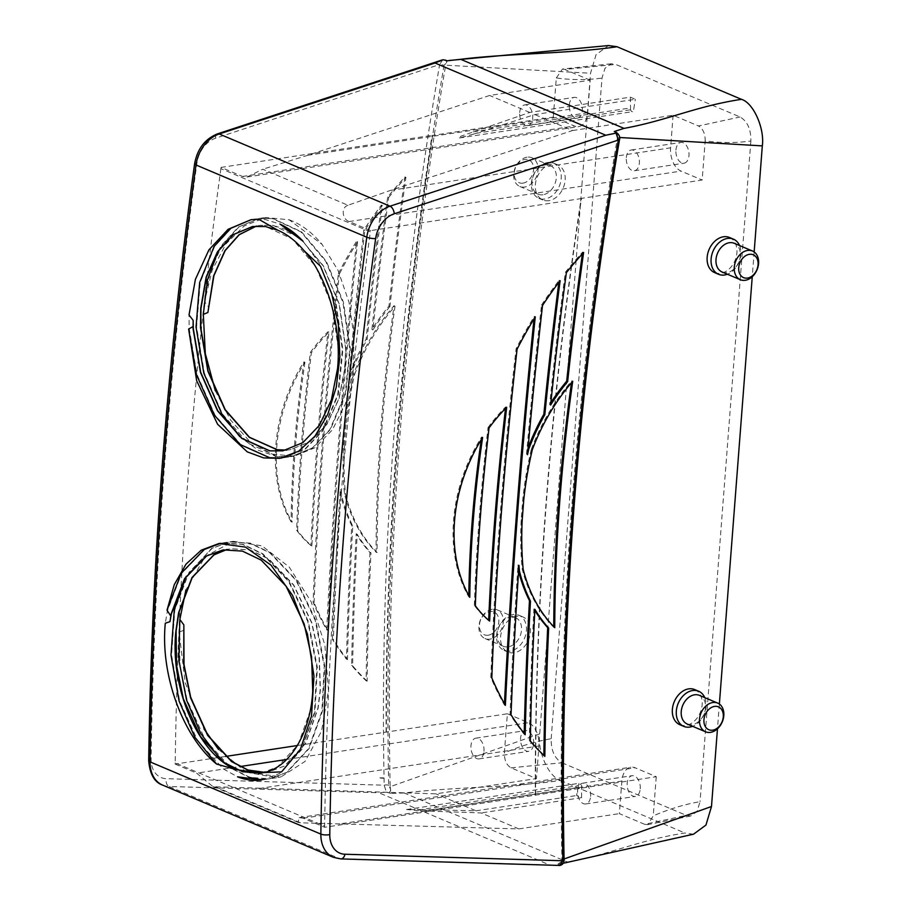 <?xml version="1.0" encoding="UTF-8"?>
<svg xmlns="http://www.w3.org/2000/svg" width="911" height="911" viewBox="0 0 911 911"><rect width="100%" height="100%" fill="white"/><g stroke="black" fill="none" stroke-linecap="round" stroke-linejoin="round"><path stroke-width="0.68" stroke-dasharray="4.55 3.42" d="M488.205 635.229A12.401 9.156 -67.1 0 1 479.448 624.832A12.401 9.156 -67.1 0 1 490.038 611.486A12.401 9.156 -67.1 0 1 498.795 621.894A12.401 9.156 -67.1 0 1 488.205 635.229M492.247 609.277A15.578 11.501 112.9 0 0 479.459 622.851A15.578 11.501 112.9 0 0 485.028 638.543A15.578 11.501 112.9 0 0 489.947 639.112A15.578 11.501 112.9 0 0 502.735 625.538A15.578 11.501 112.9 0 0 497.167 609.846A15.578 11.501 112.9 0 0 492.247 609.277M508.213 646.833A15.578 11.501 -67.1 0 1 503.293 646.263A15.578 11.501 -67.1 0 1 497.725 630.571A15.578 11.501 -67.1 0 1 510.502 616.998A15.578 11.501 -67.1 0 1 515.421 617.567A15.578 11.501 -67.1 0 1 521.001 633.259A15.578 11.501 -67.1 0 1 508.213 646.833M512.939 614.572A19.074 14.086 112.9 0 0 497.281 631.186A19.074 14.086 112.9 0 0 504.102 650.408A19.074 14.086 112.9 0 0 510.126 651.103A19.074 14.086 112.9 0 0 525.784 634.489A19.074 14.086 112.9 0 0 518.963 615.267A19.074 14.086 112.9 0 0 512.939 614.572M516.89 616.235A19.074 14.086 112.9 0 0 501.232 632.86A19.074 14.086 112.9 0 0 508.053 652.071A19.074 14.086 112.9 0 0 514.077 652.766A19.074 14.086 112.9 0 0 529.735 636.151A19.074 14.086 112.9 0 0 522.914 616.941A19.074 14.086 112.9 0 0 516.89 616.235M687.315 724.074A15.578 11.501 112.9 0 0 692.235 724.644A15.578 11.501 112.9 0 0 705.023 711.07A15.578 11.501 112.9 0 0 699.443 695.378M679.834 724.712A19.074 14.086 112.9 0 0 685.858 725.407A19.074 14.086 112.9 0 0 701.516 708.781A19.074 14.086 112.9 0 0 694.683 689.57M722.104 271.99A15.578 11.501 112.9 0 0 727.024 272.56A15.578 11.501 112.9 0 0 739.8 258.986A15.578 11.501 112.9 0 0 734.232 243.294M729.472 237.486A19.074 14.086 -67.1 0 1 736.293 256.697A19.074 14.086 -67.1 0 1 720.635 273.323A19.074 14.086 -67.1 0 1 714.623 272.617M522.994 183.145A12.401 9.156 -67.1 0 1 514.237 172.748A12.401 9.156 -67.1 0 1 524.816 159.402A12.401 9.156 -67.1 0 1 533.584 169.799A12.401 9.156 -67.1 0 1 522.994 183.145M527.025 157.193A15.578 11.501 112.9 0 0 514.248 170.767A15.578 11.501 112.9 0 0 519.817 186.459A15.578 11.501 112.9 0 0 524.736 187.028A15.578 11.501 112.9 0 0 537.524 173.454A15.578 11.501 112.9 0 0 531.944 157.762A15.578 11.501 112.9 0 0 527.025 157.193M543.002 194.749A15.578 11.501 -67.1 0 1 538.082 194.18A15.578 11.501 -67.1 0 1 532.502 178.488A15.578 11.501 -67.1 0 1 545.29 164.914A15.578 11.501 -67.1 0 1 550.21 165.483A15.578 11.501 -67.1 0 1 555.778 181.175A15.578 11.501 -67.1 0 1 543.002 194.749M547.727 162.488A19.074 14.086 112.9 0 0 532.07 179.103A19.074 14.086 112.9 0 0 538.891 198.313A19.074 14.086 112.9 0 0 544.915 199.019A19.074 14.086 112.9 0 0 560.572 182.394A19.074 14.086 112.9 0 0 553.74 163.183A19.074 14.086 112.9 0 0 547.727 162.488M548.866 200.682A19.074 14.086 -67.1 0 1 542.842 199.987A19.074 14.086 -67.1 0 1 536.01 180.765A19.074 14.086 -67.1 0 1 551.667 164.151A19.074 14.086 -67.1 0 1 557.691 164.845A19.074 14.086 -67.1 0 1 564.513 184.068A19.074 14.086 -67.1 0 1 548.866 200.682M640.239 788.812A10.488 6.445 -98.6 0 0 632.143 775.682A10.488 6.445 -98.6 0 0 627.201 783.301A10.488 6.445 -98.6 0 0 635.297 796.43A10.488 6.445 -98.6 0 0 640.239 788.812M590.624 796.351A10.488 6.445 -98.6 0 0 582.528 783.221A10.488 6.445 -98.6 0 0 577.597 790.839A10.488 6.445 -98.6 0 0 585.682 803.969A10.488 6.445 -98.6 0 0 590.624 796.351M533.618 743.729A10.488 6.445 -98.6 0 0 525.522 730.599A10.488 6.445 -98.6 0 0 520.58 738.217A10.488 6.445 -98.6 0 0 528.676 751.347A10.488 6.445 -98.6 0 0 533.618 743.729M484.003 751.268A10.488 6.445 -98.6 0 0 475.906 738.149A10.488 6.445 -98.6 0 0 470.964 745.756A10.488 6.445 -98.6 0 0 479.061 758.886A10.488 6.445 -98.6 0 0 484.003 751.268M644.749 824.353L647.778 824.637L653.244 815.869C669.004 809.059 684.594 804.322 700.035 801.657L697.04 811.473L690.754 815.971L686.336 815.356L644.749 824.353L619.366 813.625L621.871 781.046A19.074 11.718 81.4 0 1 630.856 767.199A19.074 11.718 81.4 0 1 635.126 767.791L656.25 776.73L324.669 827.29L303.249 818.237L299.195 817.611L298.113 822.371L300.482 822.815L518.814 828.908L481.054 812.942L421.44 810.836L406.579 809.537L420.973 809.572L578.394 785.646A2.608 1.594 81.4 0 1 578.405 785.123A2.608 1.594 81.4 0 1 579.635 783.232A2.608 1.594 81.4 0 1 581.639 786.489A2.608 1.594 81.4 0 1 581.582 786.922L581.605 797.66L576.583 795.531L578.394 785.646M675.928 150.076A10.488 6.445 81.4 0 1 680.87 142.458A10.488 6.445 81.4 0 1 688.967 155.587A10.488 6.445 81.4 0 1 684.024 163.206A10.488 6.445 81.4 0 1 675.928 150.076M626.312 157.614A10.488 6.445 81.4 0 1 631.255 149.996A10.488 6.445 81.4 0 1 639.351 163.126A10.488 6.445 81.4 0 1 634.409 170.744A10.488 6.445 81.4 0 1 626.312 157.614M569.307 104.993A10.488 6.445 81.4 0 1 574.249 97.375A10.488 6.445 81.4 0 1 582.334 110.504A10.488 6.445 81.4 0 1 577.403 118.123A10.488 6.445 81.4 0 1 569.307 104.993M519.691 112.531A10.488 6.445 81.4 0 1 524.634 104.924A10.488 6.445 81.4 0 1 532.73 118.043A10.488 6.445 81.4 0 1 527.788 125.661A10.488 6.445 81.4 0 1 519.691 112.531M473.515 134.122L459.44 137.96L460.829 136.229L529.769 112.44L630.321 97.158L635.343 99.288L534.791 114.57L473.515 134.122M473.128 131.844L630.549 107.919A2.608 1.594 -98.6 0 0 630.48 108.409A2.608 1.594 -98.6 0 0 632.485 111.666A2.608 1.594 -98.6 0 0 633.714 109.775A2.608 1.594 -98.6 0 0 633.714 109.32L635.343 99.288M475.952 133.302L633.714 109.32M256.424 226.087L260.239 225.324L273.038 225.359L299.924 237.942L323.246 265.659L339.393 304.297L345.838 347.991L345.258 367.292L339.063 398.756L327.038 424.184L310.549 441.459L290.529 449.681L286.658 450.091M286.532 450.125L290.29 449.715L310.298 441.505L326.787 424.23L338.812 398.79L345.007 367.327L345.588 348.025L339.154 304.342L322.995 265.705L300.664 238.796M286.191 229.515L272.788 225.393L259.988 225.37L256.298 226.099M252.677 226.475L265.591 226.486L292.477 239.081L315.81 266.798L331.957 305.436L338.402 349.118L337.822 368.42L331.627 399.883L319.59 425.323L303.101 442.598L282.968 450.831M264.691 772.346L268.563 771.947L284.756 765.923L305.606 743.467L318.11 708.325L320.433 689.991L319.283 655.852L311.767 622.555L293.741 585.01L268.893 558.944L250.092 549.937L230.836 548.718L227.01 549.481M264.577 772.38L268.324 771.981L284.505 765.957L305.356 743.501L317.871 708.359L320.182 690.026L319.032 655.886L311.528 622.6L293.49 585.044L268.643 558.99L249.853 549.982L230.585 548.764L226.885 549.481M261.036 773.086L277.308 767.051L298.159 744.594L310.674 709.453L312.985 691.119L311.835 656.979L304.331 623.693L286.305 586.137L261.457 560.083L242.656 551.075L223.263 549.868M754.16 251.948L752.247 276.716M719.371 704.032L717.469 728.8M619.571 137.493L617.453 137.812L617.556 135.306L618.797 139.224A3.177 0.649 -170.3 0 1 619.503 139.77M618.797 139.224A3179.185 2347.681 112.9 0 0 563.408 859.187L561.677 861.499L561.939 859.324A3179.185 2347.681 -67.1 0 1 617.453 137.812M561.939 859.324L564.068 858.982M693.522 834.203L684.981 833.018C639.351 839.953 610.928 854.165 567.576 862.068L404.188 792.991C452.107 787.013 514.954 787.355 560.584 780.42C548.741 777.094 537.251 751.495 539.711 733.867L590.533 73.244L596.067 54.683L608.491 45.55M539.711 733.867L390.159 786.694A3179.185 2347.681 -67.1 0 1 445.673 65.182L590.533 73.244M215.326 390.83L230.517 419.971L249.978 441.698L271.899 454.122L294.299 456.126L314.91 447.756L332.413 429.844L345.406 403.915L352.842 372.166L354.106 337.343L349.084 302.475L338.118 270.556L322.061 244.353L289.117 219.767L265.465 217.501L244.159 225.985L225.871 244L212.24 269.975L204.531 301.575L208.425 306.813M220.895 168.66A4073.457 3008.065 112.9 0 0 175.174 762.871L324.635 826.072A4073.457 3008.065 -67.1 0 1 370.356 231.861L220.895 168.66A13.358 9.862 -67.1 0 1 221.111 167.396L242.542 176.461L247.029 177.019L262.778 169.218L347.991 205.248L390.603 190.376L572.552 130.535L534.791 114.57M218.515 749.423L246.596 772.255L281.089 776.832L305.06 761.414L321.56 731.134L328.472 690.356L324.874 645.034L311.186 601.818L289.22 567.063L261.992 545.848L233.364 541.316L205.237 556.427L185.912 589.929M183.521 630.446L179.103 632.04L185.172 682.658L204.007 728.925M656.25 776.73L653.244 815.869M297.396 745.517L507.381 713.78L504.364 752.919C504.318 760.184 506.55 765.16 511.048 767.825L536.442 778.563L435.891 793.845L215.258 786.785L212.229 786.056L196.628 773.154L239.9 766.572M507.381 713.78L528.505 722.708A19.074 11.718 81.4 0 1 538.948 745.984L536.442 778.563M386.412 732.159A3197.621 2361.301 -67.1 0 1 432.326 135.466L553.296 117.086L574.42 126.014A19.074 11.718 -98.6 0 0 578.69 126.606A19.074 11.718 -98.6 0 0 587.675 112.759L590.18 80.191L489.628 95.473L307.679 155.314L262.778 169.218M386.116 732.034A3197.621 2361.301 -67.1 0 1 432.03 135.34L432.326 135.466M420.973 809.572L476.032 810.813L435.891 793.845M529.769 112.44L489.628 95.473M590.18 80.191L564.786 69.452L615.688 64.396L740.074 116.984C747.419 121.231 751.017 129.248 750.869 141.034C735.473 143.061 720.248 143.016 705.182 140.898C705.239 133.655 703.007 128.679 698.486 125.98L740.074 116.984M572.552 130.535L673.104 115.253L698.486 125.98M347.991 205.248C340.065 207.981 343.06 220.029 349.164 221.544L370.583 230.597A13.358 9.862 112.9 0 0 370.356 231.861M535.292 795.109A3197.621 2361.301 -67.1 0 1 581.207 198.416L702.165 180.036L705.182 140.898M750.869 141.034L700.035 801.657M535.588 795.235A3197.621 2361.301 -67.1 0 1 581.503 198.541L581.207 198.416M324.635 826.072A13.358 9.862 112.9 0 0 324.669 827.29M581.503 198.541L370.583 230.597M511.048 767.825L561.95 762.769C554.605 758.521 551.007 750.505 551.155 738.719C535.725 741.372 520.124 746.109 504.364 752.919M551.155 738.719L601.989 78.095L604.984 68.279L611.27 63.781L615.688 64.396M553.296 117.086L556.302 77.947C571.368 80.066 586.604 80.111 601.989 78.095M175.174 762.871A13.358 9.862 -67.1 0 0 175.197 764.09L225.507 756.449M221.111 167.396L432.03 135.34M560.584 780.42L684.981 833.018M561.95 762.769L686.336 815.356M291.099 521.741A139.315 102.886 -67.1 0 1 303.944 361.872A994.71 734.551 112.9 0 0 291.099 521.741L292.089 522.151A139.315 102.886 -67.1 0 1 304.934 362.282L303.944 361.872M332.333 639.226A4617.426 3409.759 -67.1 0 1 340.293 489.799A318.041 234.867 112.9 0 0 340.771 495.584A176.848 130.592 112.9 0 0 351.771 525.567A3616.18 2670.392 112.9 0 0 346.487 659.2A343.641 253.759 -67.1 0 1 332.333 639.226L333.324 639.647A4617.426 3409.759 -67.1 0 1 341.283 490.22L340.293 489.799M338.402 273.596A343.641 253.759 -67.1 0 1 356.577 241.267A6155.798 4545.776 112.9 0 0 326.685 629.82A343.641 253.759 -67.1 0 1 313.111 602.319A3632.476 2682.428 -67.1 0 1 338.402 273.596L339.393 274.006A343.641 253.759 -67.1 0 1 357.567 241.677L356.577 241.267M345.064 424.424A313.282 231.337 -67.1 0 1 353.616 374.148A172.077 127.073 -67.1 0 1 394.03 305.72A1525.697 1126.656 112.9 0 0 376.049 552.157A172.077 127.073 -67.1 0 1 344.46 493.751A313.282 231.337 -67.1 0 1 343.504 444.579A4617.426 3409.759 -67.1 0 1 345.064 424.424L346.043 424.845A313.282 231.337 -67.1 0 1 354.607 374.569L353.616 374.148M350.131 373.396A318.041 234.867 112.9 0 0 348.822 379.113A4617.426 3409.759 -67.1 0 1 363.831 229.891A343.641 253.759 -67.1 0 1 381.436 205.1A3616.18 2670.392 112.9 0 0 366.142 339.131A176.848 130.592 112.9 0 0 350.131 373.396L351.122 373.817A318.041 234.867 112.9 0 0 349.813 379.534L348.822 379.113M310.947 545.518A139.315 102.886 -67.1 0 1 296.633 530.213A1833.843 1354.213 -67.1 0 1 310.344 352.42A139.315 102.886 -67.1 0 1 327.983 331.752A2452.799 1811.284 112.9 0 0 310.947 545.518L311.926 545.94A139.315 102.886 -67.1 0 1 297.612 530.635L296.633 530.213M404.928 176.95A3370.062 2488.636 112.9 0 0 388.974 306.05A176.848 130.592 112.9 0 0 371.939 329.486A3354.211 2476.929 -67.1 0 1 387.676 197.118A343.641 253.759 -67.1 0 1 404.928 176.95L405.907 177.36A3370.062 2488.636 112.9 0 0 389.954 306.46L388.974 306.05M369.968 552.521A3370.062 2488.636 112.9 0 0 366.154 680.79A343.641 253.759 -67.1 0 1 351.646 665.451A3354.211 2476.929 -67.1 0 1 356.19 533.778A176.916 130.637 112.9 0 0 369.968 552.521L370.959 552.931A3370.062 2488.636 112.9 0 0 367.144 681.2L366.154 680.79M442.712 59.841L439.649 64.51A3.177 0.649 -170.3 0 1 444.056 65.33L446.39 62.927L445.673 65.182M390.159 786.694L390.512 789.131L388.667 785.305A3179.185 2347.681 -67.1 0 1 444.056 65.33M388.667 785.305A3.177 1.105 178.8 0 0 384.191 785.202L166.269 778.677A25.428 18.778 112.9 0 1 151.089 759A4085.539 3016.993 -67.1 0 1 196.947 163.035A25.428 18.778 112.9 0 1 215.543 138.221L439.649 64.51A3182.362 2350.027 112.9 0 0 384.191 785.202L386.366 792.149L378.862 792.764L549.652 864.983L557.168 865.393M614.299 131.503L617.556 135.306M561.677 861.499L557.931 864.072L567.576 862.068M404.188 792.991L390.751 793.39L390.512 789.131M446.39 62.927L447.13 60.809M556.302 77.947L562.474 69.054L564.786 69.452M476.032 810.813L576.583 795.531M581.605 797.66L481.054 812.942M518.814 828.908L619.366 813.625M175.197 764.09L196.628 773.154M673.104 115.253L670.598 147.821A19.074 11.718 -98.6 0 0 681.041 171.097L702.165 180.036M630.321 97.158L630.549 107.919M423.809 810.904L581.582 786.922M303.01 241.221L318.85 262.368L336.022 303.374L342.889 349.733L338.334 394.406L322.984 430.607L305.504 448.941L284.289 457.652L270.26 457.686L240.766 444.477L215.042 415.2L196.947 374.341L189.146 328.119L189.021 314.967M204.531 301.575L210.555 270.465L222.079 245.275L238.853 227.044L259.35 218.435L272.947 218.469L301.507 231.827L326.297 261.241L343.458 302.247L350.325 348.606L345.781 393.279L330.431 429.468L312.951 447.813L291.725 456.525L277.696 456.559L248.202 443.338L222.489 414.072L204.383 373.203L196.594 326.992L200.215 282.456L214.632 246.403L231.417 228.171L251.903 219.562L265.5 219.597L280.11 224.14M218.105 251.151L221.521 245.355L238.306 227.124L258.792 218.526L272.389 218.549L300.949 231.906L325.739 261.32L342.912 302.327L349.778 348.685L345.223 393.358L329.873 429.559L312.393 447.893L291.178 456.605L277.149 456.639L258.166 450.25L239.764 436.585M251.197 219.676L258.53 219.152M289.117 219.767C300.892 223.981 311.869 232.18 322.061 244.353M320.501 266.274L336.113 305.88L342.331 349.824L337.787 394.497L322.437 430.687L304.957 449.021L281.806 457.994M220.667 759.82L230.13 767.814L248.976 777.345M258.815 779.212L269.212 778.871L286.407 772.471L308.567 748.637L321.868 711.332L324.225 666.271L315.195 620.3L296.098 580.444L269.747 552.772L249.819 543.207L229.39 541.92L211.603 548.399L186.254 576.31M261.548 780.032L279.518 773.519L301.678 749.685L314.978 712.379L317.335 667.319L308.305 621.348L289.197 581.491L262.858 553.82L242.93 544.254L222.5 542.967L204.713 549.447L181.631 573.429L167.396 610.871L165.301 623.226M179.103 632.04L180.082 666.522L187.097 699.933L205.271 739.926L230.677 767.734L249.99 777.39L269.758 778.791L286.965 772.391L309.125 748.557L322.426 711.252L324.771 666.18L315.753 620.22L296.644 580.364L270.305 552.692L250.366 543.127L229.936 541.829L212.161 548.32L189.067 572.302L174.832 609.744L171.553 654.952L179.649 701.06L197.824 741.053L223.241 768.861L237.577 776.832M246.596 772.255L276.648 777.743L281.089 776.832M281.601 771.879L302.099 748.056L314.432 712.47L316.777 667.399L307.759 621.427L288.65 581.571L262.311 553.911L242.372 544.345L220.451 543.298M367.144 681.2A343.641 253.759 -67.1 0 1 352.637 665.861A3354.211 2476.929 -67.1 0 1 357.18 534.199A176.916 130.637 112.9 0 0 370.959 552.931M357.18 534.199L356.19 533.778M352.637 665.861L351.646 665.451M389.954 306.46A176.848 130.592 112.9 0 0 372.918 329.896A3354.211 2476.929 -67.1 0 1 388.667 197.528L387.676 197.118M388.667 197.528A343.641 253.759 -67.1 0 1 405.907 177.36M372.918 329.896L371.939 329.486M297.612 530.635A1833.843 1354.213 -67.1 0 1 311.323 352.842A139.315 102.886 -67.1 0 1 328.973 332.173A2452.799 1811.284 112.9 0 0 311.926 545.94M328.973 332.173L327.983 331.752M311.323 352.842L310.344 352.42M349.813 379.534A4617.426 3409.759 -67.1 0 1 364.821 230.312A343.641 253.759 -67.1 0 1 382.415 205.522A3616.18 2670.392 112.9 0 0 367.133 339.552A176.848 130.592 112.9 0 0 351.122 373.817M367.133 339.552L366.142 339.131M382.415 205.522L381.436 205.1M364.821 230.312L363.831 229.891M354.607 374.569A172.077 127.073 -67.1 0 1 395.021 306.142A1525.697 1126.656 112.9 0 0 377.04 552.578A172.077 127.073 -67.1 0 1 345.44 494.161A313.282 231.337 -67.1 0 1 344.495 444.989L343.504 444.579M344.495 444.989A4617.426 3409.759 -67.1 0 1 346.043 424.845M345.44 494.161L344.46 493.751M377.04 552.578L376.049 552.157M395.021 306.142L394.03 305.72M357.567 241.677A6155.798 4545.776 112.9 0 0 327.664 630.241A343.641 253.759 -67.1 0 1 314.09 602.729L313.111 602.319M314.09 602.729A3632.476 2682.428 -67.1 0 1 339.393 274.006M327.664 630.241L326.685 629.82M341.283 490.22A318.041 234.867 112.9 0 0 341.762 496.005A176.848 130.592 112.9 0 0 352.762 525.989A3616.18 2670.392 112.9 0 0 347.478 659.61L346.487 659.2M347.478 659.61A343.641 253.759 -67.1 0 1 333.324 639.647M352.762 525.989L351.771 525.567M341.762 496.005L340.771 495.584M304.934 362.282A994.71 734.551 112.9 0 0 292.089 522.151M543.867 755.401A3370.062 2488.636 112.9 0 0 543.856 755.925L544.846 756.346M543.856 755.925A343.641 253.759 -67.1 0 1 529.348 740.586L530.339 741.007M529.348 740.586A3354.211 2476.929 -67.1 0 1 533.892 608.912L534.882 609.334M533.892 608.912A176.916 130.637 112.9 0 0 534.825 610.45M550.859 402.708A176.848 130.592 112.9 0 0 549.64 404.621A3354.211 2476.929 -67.1 0 1 565.389 272.252A343.641 253.759 -67.1 0 1 582.63 252.085L583.609 252.506M582.63 252.085A3370.062 2488.636 112.9 0 0 582.38 253.862M549.64 404.621L550.62 405.042M565.389 272.252L566.369 272.674M488.66 620.254A2452.799 1811.284 112.9 0 0 488.649 620.664A139.315 102.886 -67.1 0 1 474.335 605.348L475.326 605.769M488.649 620.664L489.628 621.074M474.335 605.348A1833.843 1354.213 -67.1 0 1 488.045 427.566L489.036 427.976M488.045 427.566A139.315 102.886 -67.1 0 1 505.696 406.887L506.675 407.308M505.696 406.887A2452.799 1811.284 112.9 0 0 505.503 408.481M528.118 447.802A176.848 130.592 112.9 0 0 527.845 448.542L528.038 448.622M527.845 448.542A318.041 234.867 112.9 0 0 526.524 454.247L527.515 454.669M526.524 454.247A4617.426 3409.759 -67.1 0 1 541.544 305.026L542.523 305.447M541.544 305.026A343.641 253.759 -67.1 0 1 559.138 280.235L560.128 280.656M559.138 280.235A3616.18 2670.392 112.9 0 0 558.864 282.308M553.763 626.711A1525.697 1126.656 112.9 0 0 553.751 627.303A172.077 127.073 -67.1 0 1 522.162 568.885A313.282 231.337 -67.1 0 1 521.206 519.714A4617.426 3409.759 -67.1 0 1 522.766 499.558A313.282 231.337 -67.1 0 1 531.318 449.282L532.309 449.704M522.766 499.558L523.745 499.98M531.318 449.282A172.077 127.073 -67.1 0 1 571.732 380.855L572.723 381.276M571.732 380.855A1525.697 1126.656 112.9 0 0 571.47 382.734M553.751 627.303L554.742 627.713M522.162 568.885L523.153 569.295M521.206 519.714L522.197 520.135M504.443 703.736A6155.798 4545.776 112.9 0 0 504.387 704.955A343.641 253.759 -67.1 0 1 490.813 677.454A3632.476 2682.428 -67.1 0 1 516.104 348.731A343.641 253.759 -67.1 0 1 534.279 316.402L535.269 316.823M516.104 348.731L517.095 349.152M534.279 316.402A6155.798 4545.776 112.9 0 0 534.028 318.839M504.387 704.955L505.377 705.376M490.813 677.454L491.803 677.875M524.212 733.526A3616.18 2670.392 112.9 0 0 524.201 734.334A343.641 253.759 -67.1 0 1 510.046 714.372A4617.426 3409.759 -67.1 0 1 517.995 564.945L518.985 565.355M510.046 714.372L511.025 714.782M517.995 564.945A318.041 234.867 112.9 0 0 518.484 570.719L518.621 570.776M524.201 734.334L525.18 734.756M468.823 595.578A994.71 734.551 112.9 0 0 468.801 596.876A139.315 102.886 -67.1 0 1 481.646 437.007L482.636 437.428M468.801 596.876L469.791 597.286M481.646 437.007A994.71 734.551 112.9 0 0 481.259 439.626M563.408 859.187A3.177 1.105 178.8 0 1 564.091 859.859M559.718 865.45L557.931 864.072M390.751 793.39L386.366 792.149M739.55 245.537A19.074 14.086 -67.1 0 1 727.411 274.234M704.761 697.621A19.074 14.086 -67.1 0 1 692.633 726.318M379.898 777.857L383.406 777.857A3197.621 2361.301 -67.1 0 0 383.406 777.96L379.898 777.857L383.406 777.857M380.525 778.119L384.021 778.222A3197.621 2361.301 -67.1 0 1 384.021 778.119M383.406 777.96L384.021 778.222M300.482 822.815L215.258 786.785M549.652 864.983L339.814 858.697L169.025 786.478L378.862 792.764M215.543 138.221A6.354 3.598 71.8 0 1 217.501 133.86M194.601 163.832A6.354 1.469 -172.1 0 1 196.947 163.035M151.089 759A6.354 2.061 0.9 0 0 148.687 760.583M162.591 785.088A31.794 23.481 -67.1 0 0 169.025 786.478A6.354 4.122 91.7 0 1 166.269 778.677M340.816 858.914A6.354 4.122 91.7 0 1 339.814 858.697A31.794 23.481 -67.1 0 1 333.38 857.308M242.542 176.461L574.42 126.014M307.679 155.314L587.675 112.759M390.603 190.376L670.598 147.821M349.164 221.544L681.041 171.097M258.952 788.539L538.948 745.984M286.669 759.467L528.505 722.708M303.249 818.237L635.126 767.791M341.876 823.601L621.871 781.046M617.43 134.623A3.177 2.346 112.9 0 0 616.178 132.289M559.741 864.846A3.177 2.346 112.9 0 0 561.461 862.022M445.456 60.103A3.177 2.346 -67.1 0 1 446.641 62.403M388.94 792.627A3.177 2.346 112.9 0 0 390.671 789.803M485.028 638.543L503.293 646.263M504.102 650.408L508.053 652.071M519.817 186.459L538.082 194.18M538.891 198.313L542.842 199.987M582.528 783.221L632.143 775.682M475.906 738.149L525.522 730.599M406.579 809.537L579.635 783.232M631.255 149.996L680.87 142.458M524.634 104.924L574.249 97.375M459.44 137.96L632.485 111.666M690.754 815.971L647.778 824.637M563.271 863.264L559.548 863.844M611.27 63.781L562.474 69.054M298.113 822.371L212.229 786.056M247.029 177.019L578.69 126.606M527.788 125.661L577.403 118.123M634.409 170.744L684.024 163.206M299.195 817.611L630.856 767.199M479.061 758.886L528.676 751.347M585.682 803.969L635.297 796.43M284.289 457.652L291.178 456.605M259.35 218.435L265.465 217.513M291.725 456.525L294.299 456.126M251.903 219.562L258.792 218.526M279.905 458.324L283.731 457.732M262.322 779.918L269.212 778.871M222.5 542.967L229.39 541.92M233.364 541.316L229.936 541.829M276.648 777.743L269.758 778.791M218.982 543.503L221.942 543.047M553.74 163.183L557.691 164.845M531.944 157.762L550.21 165.483M518.963 615.267L522.914 616.941M497.167 609.846L515.421 617.567"/><path stroke-width="1.37" d="M714.531 706.412A12.401 9.156 112.9 0 0 703.941 719.758A12.401 9.156 112.9 0 0 712.709 730.155A12.401 9.156 112.9 0 0 723.288 716.809A12.401 9.156 112.9 0 0 714.531 706.412M710.5 732.364A15.578 11.501 -67.1 0 1 705.581 731.795A15.578 11.501 -67.1 0 1 700.001 716.103A15.578 11.501 -67.1 0 1 712.789 702.529A15.578 11.501 -67.1 0 1 717.709 703.098A15.578 11.501 -67.1 0 1 723.288 718.79A15.578 11.501 -67.1 0 1 710.5 732.364M717.709 703.098L699.443 695.378A15.578 11.501 112.9 0 0 694.524 694.808A15.578 11.501 112.9 0 0 681.747 708.382A15.578 11.501 112.9 0 0 687.315 724.074L705.581 731.795M692.633 726.318A19.074 14.086 -67.1 0 1 689.798 727.069A19.074 14.086 -67.1 0 1 683.785 726.374A19.074 14.086 -67.1 0 1 676.953 707.152A19.074 14.086 -67.1 0 1 692.611 690.538A19.074 14.086 -67.1 0 1 698.635 691.233A19.074 14.086 -67.1 0 1 704.761 697.621M698.635 691.233L694.683 689.57A19.074 14.086 112.9 0 0 688.67 688.875A19.074 14.086 112.9 0 0 673.013 705.49A19.074 14.086 112.9 0 0 679.834 724.712L683.785 726.374M749.32 254.328A12.401 9.156 112.9 0 0 738.73 267.663A12.401 9.156 112.9 0 0 747.487 278.071A12.401 9.156 112.9 0 0 758.077 264.725A12.401 9.156 112.9 0 0 749.32 254.328M745.278 280.281A15.578 11.501 -67.1 0 1 740.37 279.711A15.578 11.501 -67.1 0 1 734.79 264.019A15.578 11.501 -67.1 0 1 747.578 250.445A15.578 11.501 -67.1 0 1 752.497 251.015A15.578 11.501 -67.1 0 1 758.066 266.707A15.578 11.501 -67.1 0 1 745.278 280.281M752.497 251.015L734.232 243.294A15.578 11.501 112.9 0 0 729.312 242.725A15.578 11.501 112.9 0 0 716.524 256.298A15.578 11.501 112.9 0 0 722.104 271.99L740.37 279.711M727.411 274.234A19.074 14.086 -67.1 0 1 724.587 274.985A19.074 14.086 -67.1 0 1 718.563 274.291A19.074 14.086 -67.1 0 1 711.742 255.069A19.074 14.086 -67.1 0 1 727.399 238.454A19.074 14.086 -67.1 0 1 733.423 239.149A19.074 14.086 -67.1 0 1 739.55 245.537M718.563 274.291L714.623 272.617A19.074 14.086 -67.1 0 1 707.79 253.406A19.074 14.086 -67.1 0 1 723.448 236.78A19.074 14.086 -67.1 0 1 729.472 237.486L733.423 239.149M256.298 226.099L239.069 234.696L224.915 250.639L213.595 275.965L207.89 312.496L213.903 275.726L225.165 250.605L239.274 234.708L256.424 226.087M300.664 238.796L286.191 229.515M282.968 450.831L269.861 450.843L242.041 438.396L217.786 410.827L200.705 372.326L193.337 328.78L193.143 320.365L193.086 328.825L200.454 372.36L217.535 410.861L241.802 438.43L269.61 450.877L282.843 450.854L302.851 442.632L319.34 425.357L331.376 399.918L337.571 368.454C341.762 326.89 327.482 276.887 303.967 250.582C295.973 241.096 287.227 234.298 277.753 230.198L265.34 226.532L252.552 226.497L233.262 234.594L217.478 251.766L206.159 277.092L200.705 308.453L200.522 327.687L207.902 371.232L224.983 409.734L249.238 437.303L277.058 449.749L286.532 450.125M286.658 450.091L277.297 449.715L249.489 437.269L225.233 409.688L208.152 371.198L200.773 327.653L200.955 308.408L206.398 277.058L217.718 251.732L233.455 234.605L252.677 226.475M227.01 549.481L214.062 554.833L192.278 577.437L178.841 612.716L176.119 631.107L176.529 665.372L183.327 698.76L200.42 736.452L224.334 762.655L242.474 771.742L261.036 773.086M226.885 549.481L213.812 554.867L192.027 577.472L178.59 612.75L175.88 631.152C169.697 689.456 199.441 755.447 236.245 769.647L260.922 773.109L263.803 772.562C289.709 767.643 310.514 733.059 312.735 691.153L311.596 657.013L304.08 623.728L286.054 586.183L261.206 560.117L242.406 551.109L223.149 549.891L206.376 556.006L184.591 578.599L171.154 613.877L169.958 621.678L165.301 623.226C160.131 675.188 183.213 736.965 216.602 764.078L236.245 769.647M264.691 772.346L247.986 770.011L231.781 761.528L207.867 735.325L190.763 697.632L183.988 664.483L183.851 624.889L183.715 664.278L190.513 697.667L207.617 735.359L231.531 761.562L247.792 770.08L264.577 772.38M449.271 60.468L608.502 45.55L617.043 46.734L741.44 99.333C753.283 102.658 764.773 128.257 762.313 145.885L754.16 251.948M752.247 276.716L719.371 704.032M717.469 728.8L711.491 806.508L705.957 825.07L693.522 834.203L563.271 863.264M762.313 145.885L619.571 137.493M564.068 858.982L711.491 806.508M511.025 714.782A4617.426 3409.759 -67.1 0 1 518.985 565.355A318.041 234.867 112.9 0 0 519.464 571.14A176.848 130.592 112.9 0 0 530.464 601.123A3616.18 2670.392 112.9 0 0 525.18 734.756A343.641 253.759 -67.1 0 1 511.025 714.782M523.745 499.98A313.282 231.337 -67.1 0 1 532.309 449.704A172.077 127.073 -67.1 0 1 572.723 381.276A1525.697 1126.656 112.9 0 0 554.742 627.713A172.077 127.073 -67.1 0 1 523.153 569.295A313.282 231.337 -67.1 0 1 522.197 520.135A4617.426 3409.759 -67.1 0 1 523.745 499.98M489.628 621.074A139.315 102.886 -67.1 0 1 475.326 605.769A1833.843 1354.213 -67.1 0 1 489.036 427.976A139.315 102.886 -67.1 0 1 506.675 407.308A2452.799 1811.284 112.9 0 0 489.628 621.074M548.661 628.066A3370.062 2488.636 112.9 0 0 544.846 756.346A343.641 253.759 -67.1 0 1 530.339 741.007A3354.211 2476.929 -67.1 0 1 534.882 609.334A176.916 130.637 112.9 0 0 548.661 628.066L547.682 627.656A3370.062 2488.636 112.9 0 0 543.867 755.401M583.609 252.506A3370.062 2488.636 112.9 0 0 567.655 381.595A176.848 130.592 112.9 0 0 550.62 405.042A3354.211 2476.929 -67.1 0 1 566.369 272.674A343.641 253.759 -67.1 0 1 583.609 252.506M528.824 448.952A318.041 234.867 112.9 0 0 527.515 454.669A4617.426 3409.759 -67.1 0 1 542.523 305.447A343.641 253.759 -67.1 0 1 560.128 280.656A3616.18 2670.392 112.9 0 0 544.835 414.687A176.848 130.592 112.9 0 0 528.824 448.952L528.038 448.622M517.095 349.152A343.641 253.759 -67.1 0 1 535.269 316.823A6155.798 4545.776 112.9 0 0 505.377 705.376A343.641 253.759 -67.1 0 1 491.803 677.875A3632.476 2682.428 -67.1 0 1 517.095 349.152M469.791 597.286A139.315 102.886 -67.1 0 1 482.636 437.428A994.71 734.551 112.9 0 0 469.791 597.286M263.803 772.562L281.601 771.879L300.311 749.491L311.505 716.16L313.976 675.973L307.428 633.954L292.556 595.384L271.057 565.162L245.469 547.101L218.982 543.503L201.24 550.176L185.969 564.194L174.274 584.657L167.009 610.176L170.733 615.916M192.995 326.605L188.634 329.053L196.639 380.661L217.615 424.287L247.28 451.867L263.643 457.914L279.905 458.324L298.649 451.196L314.978 436.153L327.801 414.266L336.273 387.129L339.883 356.611L338.357 324.794L331.763 293.957L320.501 266.274L303.967 250.582M277.753 230.198L258.53 219.152L251.037 219.699L228.126 229.299L208.915 249.876L195.409 279.358L189.021 314.967L193.143 320.365M303.01 241.221C295.881 233.603 288.252 227.909 280.11 224.14L303.01 241.221M261.548 780.032L237.577 776.832C245.788 779.987 253.77 781.057 261.548 780.032M207.89 312.496L203.312 314.409L205.305 353.582L215.326 390.83M185.912 589.929L179.843 619.48L183.851 624.889M204.007 728.925L218.515 749.423M223.263 549.868L206.615 555.961L184.842 578.565L171.405 613.843L169.958 621.678M225.507 756.449L297.396 745.517M617.043 46.734C571.413 53.669 508.554 53.328 460.647 59.295L624.035 128.383C667.387 120.48 695.799 106.268 741.44 99.333M624.035 128.383L614.299 131.503L616.178 132.289C619.229 134.577 620.334 137.071 619.503 139.77L619.503 139.77A3.177 0.649 -170.3 0 1 618.341 140.066L616.064 133.131L605.804 135.227L435.014 63.007L443.213 59.739L447.119 60.809L460.647 59.295M344.95 854.233A6.354 4.122 91.7 0 1 340.816 858.914L559.718 865.45L562.884 860.758A3182.362 2350.027 -67.1 0 1 618.341 140.066L394.235 213.778A25.428 18.778 -67.1 0 0 375.639 238.58A4085.539 3016.993 112.9 0 0 329.782 834.556A25.428 18.778 -67.1 0 0 344.95 854.233L562.884 860.758A3.177 1.105 178.8 0 0 564.091 859.859L564.091 859.859C559.354 623.363 577.825 383.337 619.503 139.77M203.312 314.409L207.412 280.076L218.105 251.151M239.764 436.585L221.931 414.152L203.836 373.294L196.036 327.072L199.657 282.535L214.085 246.482L230.79 228.308L251.197 219.676M281.806 457.994L269.702 457.766L240.208 444.557L214.495 415.279L196.525 374.842L188.634 329.053M179.843 619.48L178.852 659.917L186.539 700.012L200.83 733.594L220.667 759.82M248.976 777.345L258.815 779.212M186.254 576.31L174.286 609.823L170.995 655.032L179.103 701.14L194.76 737.079L216.602 764.078M220.451 543.298L204.166 549.538L181.255 573.213L167.009 610.176M534.825 610.45A176.916 130.637 112.9 0 0 547.682 627.656M582.38 253.862A3370.062 2488.636 112.9 0 0 566.676 381.185L567.655 381.595M566.676 381.185A176.848 130.592 112.9 0 0 550.859 402.708M505.503 408.481A2452.799 1811.284 112.9 0 0 488.66 620.254M558.864 282.308A3616.18 2670.392 112.9 0 0 543.844 414.266L544.835 414.687M543.844 414.266A176.848 130.592 112.9 0 0 528.118 447.802M571.47 382.734A1525.697 1126.656 112.9 0 0 553.763 626.711M534.028 318.839A6155.798 4545.776 112.9 0 0 504.443 703.736M518.621 570.776L519.464 571.14M518.598 571.174A176.848 130.592 112.9 0 0 529.473 600.702L530.464 601.123M529.473 600.702A3616.18 2670.392 112.9 0 0 524.212 733.526M481.259 439.626A994.71 734.551 112.9 0 0 468.823 595.578M614.299 131.503L616.109 132.266L616.064 133.131M559.718 865.45L559.741 864.846M447.13 60.809L445.308 60.046A3.177 2.346 -67.1 0 1 445.388 60.08L445.388 60.08A3.177 2.346 -67.1 0 1 445.456 60.103M340.816 858.914L333.38 857.308A31.794 23.481 -67.1 0 1 320.854 834.1A4091.893 3021.685 -67.1 0 1 366.78 237.202L195.99 164.982A4091.893 3021.685 112.9 0 0 150.053 761.892L320.854 834.1A6.354 2.061 0.9 0 0 329.782 834.556M435.014 63.007L219.232 133.985L390.022 206.193L605.804 135.227M442.222 59.944L217.501 133.86A6.354 3.598 71.8 0 1 219.232 133.985A31.794 23.481 -67.1 0 0 195.99 164.982A6.354 1.469 -172.1 0 1 194.601 163.832C166.929 364.616 151.625 563.533 148.687 760.583A6.354 2.061 0.9 0 0 150.053 761.892A31.794 23.481 -67.1 0 0 162.591 785.088L333.38 857.308M375.639 238.58A6.354 1.469 -172.1 0 1 366.78 237.202A31.794 23.481 -67.1 0 1 390.022 206.193A6.354 3.598 71.8 0 1 394.235 213.778M239.9 766.572L286.669 759.467M148.687 760.583C149.825 774.145 154.46 782.321 162.591 785.088M217.501 133.86C204.929 138.973 197.3 148.96 194.601 163.832M559.98 865.439C562.679 864.744 564.046 862.888 564.091 859.859"/></g></svg>
